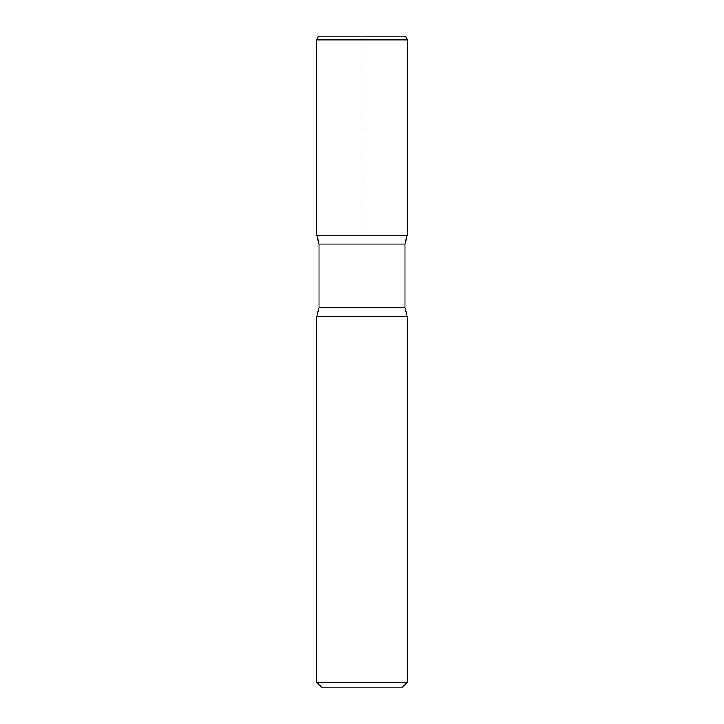 <?xml version="1.0" encoding="UTF-8"?>
<svg xmlns="http://www.w3.org/2000/svg" width="724" height="724" viewBox="0 0 724 724"><rect width="100%" height="100%" fill="white"/><g stroke="black" fill="none" stroke-linecap="round" stroke-linejoin="round"><path stroke-width="0.54" stroke-dasharray="3.62 2.71" d="M322.18 687.8L401.82 687.8M316.75 316.46L407.25 316.46M407.25 682.37L316.75 682.37M407.25 235.3L316.75 235.3L407.25 235.3L362 235.3L362 36.2L320.37 36.2M403.63 36.2L362 36.2L403.63 36.2M319.012 307.7L404.988 307.7M319.012 244.06L404.988 244.06M316.75 39.82L407.25 39.82"/><path stroke-width="1.09" d="M407.25 682.37L401.82 687.8L322.18 687.8L316.75 682.37L407.25 682.37L407.25 316.46L316.75 316.46L316.75 682.37M316.75 39.82C316.967 37.621 318.171 36.417 320.37 36.2L403.63 36.2A3.62 3.62 0 0 1 407.25 39.82L316.75 39.82L316.75 235.3L407.25 235.3L404.988 244.06L319.012 244.06L319.012 307.7L404.988 307.7L407.25 316.46M319.012 244.06L316.75 235.3L407.25 235.3L407.25 39.82C407.033 37.621 405.829 36.417 403.63 36.2M316.75 316.46L319.012 307.7M404.988 244.06L404.988 307.7M407.25 39.82L407.25 235.3"/></g></svg>
